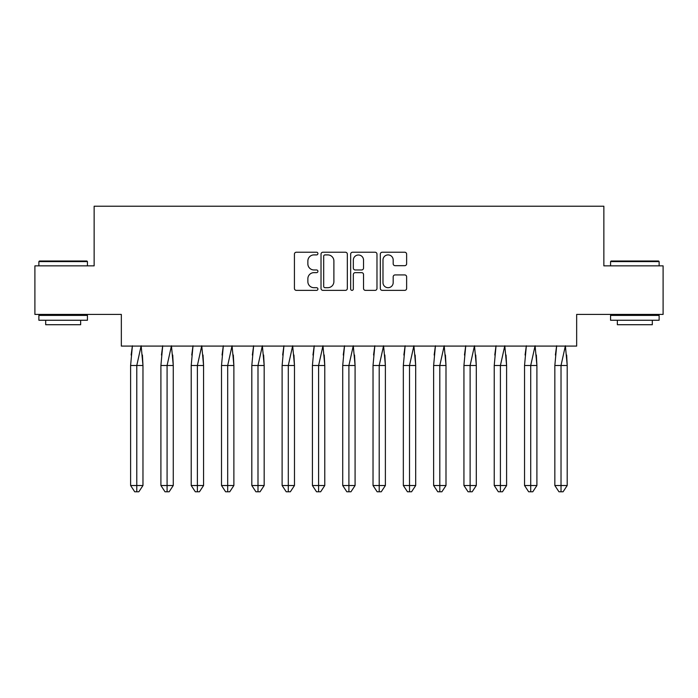 <?xml version="1.0" encoding="UTF-8"?>
<svg xmlns="http://www.w3.org/2000/svg" width="698" height="698" viewBox="0 0 698 698"><rect width="100%" height="100%" fill="white"/><g stroke="black" fill="none" stroke-linecap="round" stroke-linejoin="round"><path stroke-width="1.05" d="M317.922 253.566A1.335 1.335 0 0 0 316.587 252.231L296.327 252.231A1.911 1.911 0 0 0 294.425 254.142L294.425 288.457A1.911 1.911 0 0 0 296.327 290.368L316.587 290.368A1.335 1.335 0 0 0 317.922 289.033A1.335 1.335 0 0 0 316.587 287.698L313.96 287.698A6.099 6.099 0 0 1 307.862 281.599L307.862 278.738A6.099 6.099 0 0 1 313.96 272.639L316.587 272.639A1.335 1.335 0 0 0 317.922 271.304A1.335 1.335 0 0 0 316.587 269.969L313.96 269.969A6.099 6.099 0 0 1 307.862 263.861L307.862 261.008A6.099 6.099 0 0 1 313.96 254.901L316.587 254.901A1.335 1.335 0 0 0 317.922 253.566M34.9 265.859L34.9 314.423L121.339 314.423L121.339 346.086L576.661 346.086L576.661 314.423L663.1 314.423L663.1 265.859L603.857 265.859L603.857 206.224L94.143 206.224L94.143 265.859L34.9 265.859M404.727 265.676A1.911 1.911 0 0 0 406.629 263.765L406.629 254.142A1.911 1.911 0 0 0 404.727 252.231L382.225 252.231A1.911 1.911 0 0 0 380.314 254.142L380.314 288.457A1.911 1.911 0 0 0 382.225 290.368L404.727 290.368A1.911 1.911 0 0 0 406.629 288.457L406.629 276.827A1.911 1.911 0 0 0 404.727 274.925L395.094 274.925A1.911 1.911 0 0 0 393.183 276.827L393.183 282.594A5.104 5.104 0 0 1 388.088 287.698A5.104 5.104 0 0 1 382.984 282.594L382.984 260.005A5.104 5.104 0 0 1 388.088 254.901A5.104 5.104 0 0 1 393.183 260.005L393.183 263.765A1.911 1.911 0 0 0 395.094 265.676L404.727 265.676M347.334 254.142A1.911 1.911 0 0 0 345.423 252.231L322.93 252.231A1.911 1.911 0 0 0 321.019 254.142L321.019 288.457A1.911 1.911 0 0 0 322.93 290.368L345.423 290.368A1.911 1.911 0 0 0 347.334 288.457L347.334 254.142M352.577 252.231L375.07 252.231A1.911 1.911 0 0 1 376.981 254.142L376.981 288.457A1.911 1.911 0 0 1 375.07 290.368L365.447 290.368A1.911 1.911 0 0 1 363.536 288.457L363.536 274.541A1.911 1.911 0 0 0 361.634 272.639L355.247 272.639A1.911 1.911 0 0 0 353.336 274.541L353.336 289.033A1.335 1.335 0 0 1 352.001 290.368A1.335 1.335 0 0 1 350.666 289.033L350.666 254.142A1.911 1.911 0 0 1 352.577 252.231M325.024 254.901A1.335 1.335 0 0 0 323.689 256.236L323.689 286.363A1.335 1.335 0 0 0 325.024 287.698L327.79 287.698A6.099 6.099 0 0 0 333.888 281.599L333.888 261.008A6.099 6.099 0 0 0 327.79 254.901L325.024 254.901M363.536 260.101A5.104 5.104 0 0 0 358.44 254.997A5.104 5.104 0 0 0 353.336 260.101L353.336 268.058A1.911 1.911 0 0 0 355.247 269.969L361.634 269.969A1.911 1.911 0 0 0 363.536 268.058L363.536 260.101M142.427 355.038L142.968 365.508L142.968 485.52L138.841 491.776L142.968 485.52L142.968 365.508L130.605 365.508L130.605 485.52L130.605 365.508L132.411 345.798M142.968 365.508L141.153 345.798L136.782 365.508L136.782 491.776L138.841 491.776L136.372 491.776M131.137 355.038L132.358 346.086M136.782 491.776L134.723 491.776L130.605 485.52L142.968 485.52M39.463 261.008L86.857 261.008L87.442 261.584L38.879 261.584L39.463 261.008M63.16 320.251L38.879 320.251L38.879 315.391L87.442 315.391L87.442 320.251L63.16 320.251M80.645 320.251L80.645 324.718L45.684 324.718L45.684 320.251M611.143 261.008L658.537 261.008L659.121 261.584L610.558 261.584L611.143 261.008M634.84 320.251L610.558 320.251L610.558 315.391L659.121 315.391L659.121 320.251L634.84 320.251M652.316 320.251L652.316 324.718L617.355 324.718L617.355 320.251M172.729 355.038L173.27 365.508L173.27 485.52L169.143 491.776L173.27 485.52L173.27 365.508L160.906 365.508L160.906 485.52L160.906 365.508L162.713 345.798M173.27 365.508L171.455 345.798L167.084 365.508L167.084 491.776L169.143 491.776L166.674 491.776M161.447 355.038L162.66 346.086M203.031 355.038L203.572 365.508L203.572 485.52L199.454 491.776L203.572 485.52L203.572 365.508L191.208 365.508L191.208 485.52L191.208 365.508L193.014 345.798M203.572 365.508L201.757 345.798L197.386 365.508L197.386 491.776L199.454 491.776L196.976 491.776M191.749 355.038L192.971 346.086M233.333 355.038L233.874 365.508L233.874 485.52L229.755 491.776L233.874 485.52L233.874 365.508L221.51 365.508L221.51 485.52L221.51 365.508L223.325 345.798M233.874 365.508L232.059 345.798L227.688 365.508L227.688 491.776L229.755 491.776L227.278 491.776M222.051 355.038L223.273 346.086M263.635 355.038L264.176 365.508L264.176 485.52L260.057 491.776L264.176 485.52L264.176 365.508L251.812 365.508L251.812 485.52L251.812 365.508L253.627 345.798M264.176 365.508L262.369 345.798L257.998 365.508L257.998 491.776L260.057 491.776L257.579 491.776M252.353 355.038L253.575 346.086M293.937 355.038L294.477 365.508L294.477 485.52L290.359 491.776L294.477 485.52L294.477 365.508L282.114 365.508L282.114 485.52L282.114 365.508L283.929 345.798M294.477 365.508L292.671 345.798L288.3 365.508L288.3 491.776L290.359 491.776L287.881 491.776M282.655 355.038L283.877 346.086M167.084 491.776L165.025 491.776L160.906 485.52L173.27 485.52M197.386 491.776L195.327 491.776L191.208 485.52L203.572 485.52M227.688 491.776L225.629 491.776L221.51 485.52L233.874 485.52M257.998 491.776L255.93 491.776L251.812 485.52L264.176 485.52M288.3 491.776L286.241 491.776L282.114 485.52L294.477 485.52M324.238 355.038L324.779 365.508L324.779 485.52L320.661 491.776L324.779 485.52L324.779 365.508L312.416 365.508L312.416 485.52L312.416 365.508L314.231 345.798M324.779 365.508L322.973 345.798L318.602 365.508L318.602 491.776L320.661 491.776L318.192 491.776M312.957 355.038L314.179 346.086M318.602 491.776L316.543 491.776L312.416 485.52L324.779 485.52M354.549 355.038L355.081 365.508L355.081 485.52L350.963 491.776L355.081 485.52L355.081 365.508L342.718 365.508L342.718 485.52L342.718 365.508L344.533 345.798M355.081 365.508L353.275 345.798L348.904 365.508L348.904 491.776L350.963 491.776L348.494 491.776M343.259 355.038L344.48 346.086M348.904 491.776L346.845 491.776L342.718 485.52L355.081 485.52M384.851 355.038L385.383 365.508L385.383 485.52L381.265 491.776L385.383 485.52L385.383 365.508L373.029 365.508L373.029 485.52L373.029 365.508L374.835 345.798M385.383 365.508L383.577 345.798L379.206 365.508L379.206 491.776L381.265 491.776L378.796 491.776M373.561 355.038L374.782 346.086M379.206 491.776L377.147 491.776L373.029 485.52L385.383 485.52M415.153 355.038L415.685 365.508L415.685 485.52L411.567 491.776L415.685 485.52L415.685 365.508L403.331 365.508L403.331 485.52L403.331 365.508L405.137 345.798M415.685 365.508L413.879 345.798L409.508 365.508L409.508 491.776L411.567 491.776L409.098 491.776M403.863 355.038L405.084 346.086M409.508 491.776L407.449 491.776L403.331 485.52L415.685 485.52M445.455 355.038L445.996 365.508L445.996 485.52L441.869 491.776L445.996 485.52L445.996 365.508L433.633 365.508L433.633 485.52L433.633 365.508L435.439 345.798M445.996 365.508L444.181 345.798L439.81 365.508L439.81 491.776L441.869 491.776L439.4 491.776M434.165 355.038L435.386 346.086M439.81 491.776L437.751 491.776L433.633 485.52L445.996 485.52M475.757 355.038L476.298 365.508L476.298 485.52L472.171 491.776L476.298 485.52L476.298 365.508L463.934 365.508L463.934 485.52L463.934 365.508L465.74 345.798M476.298 365.508L474.483 345.798L470.112 365.508L470.112 491.776L472.171 491.776L469.702 491.776M464.475 355.038L465.688 346.086M470.112 491.776L468.053 491.776L463.934 485.52L476.298 485.52M506.059 355.038L506.6 365.508L506.6 485.52L502.473 491.776L506.6 485.52L506.6 365.508L494.236 365.508L494.236 485.52L494.236 365.508L496.042 345.798M506.6 365.508L504.785 345.798L500.414 365.508L500.414 491.776L502.473 491.776L500.004 491.776M494.777 355.038L495.99 346.086M500.414 491.776L498.355 491.776L494.236 485.52L506.6 485.52M536.361 355.038L536.902 365.508L536.902 485.52L532.783 491.776L536.902 485.52L536.902 365.508L524.538 365.508L524.538 485.52L524.538 365.508L526.353 345.798M536.902 365.508L535.087 345.798L530.716 365.508L530.716 491.776L532.783 491.776L530.305 491.776M525.079 355.038L526.301 346.086M530.716 491.776L528.656 491.776L524.538 485.52L536.902 485.52M566.663 355.038L567.204 365.508L567.204 485.52L563.085 491.776L567.204 485.52L567.204 365.508L554.84 365.508L554.84 485.52L554.84 365.508L556.655 345.798M567.204 365.508L565.389 345.798L561.026 365.508L561.026 491.776L563.085 491.776L560.607 491.776M555.381 355.038L556.603 346.086M561.026 491.776L558.958 491.776L554.84 485.52L567.204 485.52M38.879 265.859L38.879 261.584M49.951 315.391L49.951 314.423M76.37 315.391L76.37 314.423M87.442 265.859L87.442 261.584M610.558 265.859L610.558 261.584M621.63 315.391L621.63 314.423M648.049 315.391L648.049 314.423M659.121 265.859L659.121 261.584"/></g></svg>

